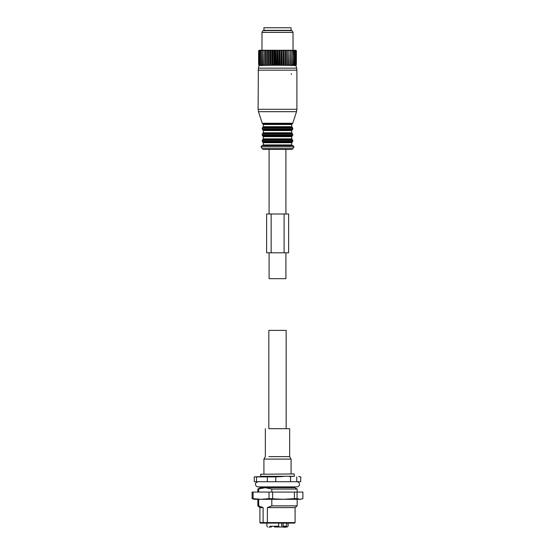 <?xml version="1.0" encoding="UTF-8"?>
<svg xmlns="http://www.w3.org/2000/svg" width="555" height="555" viewBox="0 0 555 555"><rect width="100%" height="100%" fill="white"/><g stroke="black" fill="none" stroke-linecap="round" stroke-linejoin="round"><path stroke-width="0.83" d="M269.092 213.994L269.092 149.33L285.908 149.33L285.908 213.994M285.908 252.796L285.908 278.666L269.092 278.666L269.092 252.796M271.159 213.994L266.636 213.994L266.636 252.796L288.621 252.796L288.621 213.994L271.159 213.994L271.159 252.796M284.098 252.796L284.098 213.994M253.066 492.07L252.095 492.07L252.095 498.619L253.066 498.619L253.066 492.07L302.905 492.07L302.905 498.619L299.991 499.313L283.529 499.313L294.421 498.619L294.421 492.07M253.066 498.619L261.037 499.313L254.218 499.313L252.095 498.619M269.015 498.619L283.529 499.313L261.037 499.313L269.015 498.619L269.015 492.07M272.637 498.619L272.637 492.07M294.421 498.619L297.071 498.619L297.071 492.07M297.071 498.619L299.991 499.313L301.601 499.091M270.001 526.216L278.666 526.216L279.609 526.993L285.901 526.993L286.463 526.216L286.463 523.108M288.045 526.216L287.101 526.993L288.045 526.216L288.045 523.108M278.666 526.216L278.666 523.108M282.606 526.993L283.175 526.216L283.175 523.108M287.101 526.993L284.999 526.993M279.609 526.993L274.427 526.993M281.711 523.108L281.711 526.993M269.404 527.25L269.015 527.25L269.404 526.993M269.57 526.993L271.381 526.993M283.772 527.25L285.298 526.993M285.298 527.25L285.894 527.25M286.158 526.993L285.693 526.993M274.468 526.993L275.155 526.993M268.904 428.696L289.654 428.696L289.654 456.633L291.084 459.096L263.916 459.096L265.346 456.633L265.346 428.696M268.904 456.633L289.654 456.633M294.053 473.963L260.683 474.22L294.053 473.963L291.084 473.963L291.084 459.096M261.953 476.551L283.196 476.551L275.8 476.898L254.28 476.898L261.953 476.551L260.683 476.294L294.317 476.294L294.317 474.22M289.21 476.551L294.317 476.294M283.196 476.551L265.789 476.551M275.8 476.898L275.8 481.726L300.72 481.726L300.72 476.898L298.736 476.551L300.179 476.731M300.72 476.898L300.262 476.759M256.542 476.898L256.542 481.726L254.28 481.726L254.28 476.898M256.542 481.726L267.364 481.726L267.364 476.898M290.584 481.726L290.584 476.898M267.364 481.726L275.8 481.726M296.758 481.726L296.758 476.898M267.177 486.895L294.317 486.895M294.317 486.964L294.705 487.637L260.295 487.637L260.683 486.964L264.229 486.895M264.229 486.978L267.177 486.978M294.705 487.637L297.161 489.059L271.811 489.059L265.269 487.713L257.839 489.059L260.295 487.637M258.685 505.855L263.119 507.589L263.119 522.595L259.913 522.595L259.913 507.589L257.839 505.855L258.685 505.855L258.685 499.313M258.685 492.07L258.685 489.059M267.371 507.589L295.087 507.589L295.087 522.595L267.371 522.595L267.704 523.108L263.521 523.108L263.119 522.595L267.371 522.595L267.371 507.589L271.811 505.855L271.811 499.313M271.811 492.07L271.811 489.059M271.811 505.855L297.161 505.855L297.161 499.313M259.913 507.589L263.119 507.589M263.521 523.108L260.427 523.108L259.913 522.595M295.087 522.595L294.573 523.108L267.704 523.108M266.338 523.108L288.662 523.108M286.165 428.696L286.165 330.398L268.835 330.398L268.835 428.696M289.419 30.338L263.916 30.338L263.916 27.75L291.084 27.75L291.084 30.338L289.419 30.338M295.864 50.255L296.363 50.769L295.864 50.255M295.544 65.58L296.363 64.741L296.363 50.769M296.086 64.741L296.086 50.769L296.086 64.741L295.107 65.58L295.732 64.741L295.732 50.769L295.35 50.255L295.787 50.255M261.606 65.511L261.301 64.741L262.675 65.58L262.466 64.741L263.896 65.58L263.812 64.741L265.283 65.58L265.332 64.741L266.816 65.58L266.99 64.741L268.481 65.58L268.78 64.741L270.25 65.58L270.673 64.741L272.116 65.58L272.651 64.741L274.038 65.58L274.69 64.741L276.008 65.58L277.195 64.741L278 65.58L279.276 64.741L279.977 65.58L281.336 64.741L281.926 65.58L283.341 64.741L283.827 65.58L285.284 64.741L285.645 65.58L287.129 64.741L287.365 65.58L288.857 64.741L288.968 65.58L290.445 64.741L290.431 65.58L291.881 64.741L291.736 65.58L293.144 64.741L292.874 65.58L294.212 64.741L293.817 65.58L295.073 64.741L294.566 65.58L295.732 64.741M296.162 64.741L295.433 65.58L296.363 64.741M259.136 50.255L258.616 50.769L258.616 64.741L258.616 50.769L259.338 50.255L258.706 50.769L258.755 64.741L258.755 50.769M265.283 65.58L265.297 50.255L259.338 50.255M265.332 64.741L265.297 50.255L266.365 50.255L265.665 50.769L265.665 64.741M266.816 65.58L266.816 50.255L266.365 50.255M266.816 50.255L268.044 50.255L267.357 50.769L267.357 64.741M268.481 65.58L268.481 50.255L268.044 50.255M268.481 50.255L269.827 50.255L269.168 50.769L269.168 64.741M270.25 65.58L270.25 50.255L269.827 50.255M270.25 50.255L271.714 50.255L271.083 50.769L271.083 64.741M272.116 65.58L272.116 50.255L271.714 50.255M272.116 50.255L273.664 50.255L273.074 50.769L273.074 64.741M274.038 65.58L274.038 50.255L273.664 50.255M274.038 50.255L275.662 50.255L275.12 50.769L275.12 64.741M276.008 65.58L275.662 50.255M276.008 50.255L277.687 50.255L277.195 50.769L277.195 64.741M278 65.58L277.687 50.255M278 50.255L279.706 50.255L279.276 50.769L279.276 64.741M279.977 65.58L279.706 50.255M279.977 50.255L281.697 50.255L281.336 50.769L281.336 64.741M281.926 65.58L281.697 50.255M281.926 50.255L283.64 50.255L283.341 64.741M283.827 65.58L283.64 50.255M283.827 50.255L285.506 50.255L285.284 64.741M285.645 65.58L285.506 50.255M285.645 50.255L287.275 50.255L287.129 64.741M287.365 65.58L287.275 50.255M287.365 50.255L288.926 50.255L288.857 64.741M288.968 65.58L288.926 50.255M288.968 50.255L295.35 50.255M296.342 64.741L296.342 50.769M295.489 50.255L296.086 50.769M295.607 64.741L295.732 50.769M294.976 50.255L295.607 50.769M294.767 50.255L295.073 64.741M294.913 64.741L295.073 50.769M294.24 50.255L294.913 50.769M293.97 50.255L294.212 64.741M294.004 64.741L294.212 50.769M293.311 50.255L294.004 50.769M292.978 50.255L293.144 64.741M292.894 64.741L293.144 50.769M292.187 50.255L292.894 50.769M291.791 50.255L291.881 64.741M291.597 64.741L291.881 50.769M290.882 50.255L291.597 50.769M290.438 50.255L290.445 64.741M290.126 64.741L290.445 50.769M289.419 50.255L290.126 50.769M288.51 64.741L288.857 50.769M287.809 50.255L288.51 50.769M286.755 64.741L286.755 50.769L287.129 50.769M286.075 50.255L286.755 50.769M284.888 64.741L284.888 50.769L285.284 50.769M284.236 50.255L284.888 50.769M282.932 64.741L282.932 50.769L283.341 50.769M282.322 50.255L282.932 50.769M280.906 64.741L280.906 50.769L281.336 50.769M280.337 50.255L280.906 50.769M278.839 64.741L278.839 50.769L279.276 50.769M278.326 50.255L278.839 50.769M276.765 64.741L276.765 50.769L277.195 50.769M276.3 50.255L276.765 50.769M274.69 64.741L274.69 50.769L275.12 50.769M274.295 50.255L274.69 50.769M272.651 64.741L272.651 50.769L273.074 50.769M272.325 50.255L272.651 50.769M270.673 64.741L270.673 50.769L271.083 50.769M270.417 50.255L270.673 50.769M268.78 64.741L268.78 50.769L269.168 50.769M268.599 50.255L268.78 50.769M266.99 64.741L266.99 50.769L267.357 50.769M266.886 50.255L266.99 50.769M264.825 50.255L264.118 50.769L264.118 64.741M263.812 64.741L264.118 50.769M263.861 50.255L263.812 50.769M263.445 50.255L262.73 50.769L262.73 64.741M262.466 64.741L262.73 50.769M262.591 50.255L262.466 50.769M262.224 50.255L261.53 50.769L261.53 64.741M261.301 64.741L261.53 50.769M261.502 50.255L261.301 50.769M258.755 64.741L259.705 65.58L259.025 64.741L260.781 65.58L260.33 64.741L260.517 50.769L260.33 64.741M259.483 65.58L258.706 64.741M261.634 65.58L260.517 64.741M295.718 50.255L296.162 50.769M259.185 50.255L258.706 50.769M259.025 64.741L259.025 50.769L259.442 50.255M259.74 50.255L259.025 50.769M259.123 64.741L259.123 50.769M259.574 64.741L259.92 50.255M260.364 50.255L259.574 50.769M259.712 64.741L259.712 50.769M260.607 50.255L260.33 50.769M261.197 50.255L260.517 50.769M261.981 50.255L261.981 32.405L293.019 32.405L293.019 50.255M293.019 32.405L291.972 30.594L263.028 30.594L261.981 32.405M291.583 74.314A0.52 0.368 90 0 1 291.215 73.794M281.725 145.708L262.494 145.708L263.271 144.931L291.729 144.931L292.506 145.708M293.276 145.708L261.724 145.708L261.051 146.867L293.949 146.867L293.276 145.708M292.908 148.678L291.784 149.33L263.216 149.33L262.092 148.678L292.908 148.678L293.949 146.867M283.175 526.216L286.463 526.216M296.897 70.159L296.897 109.293L258.103 109.293L258.366 68.154L296.634 68.154L296.897 70.159L258.103 70.159M292.762 123.259L292.263 123.758L262.737 123.758L262.238 123.259L292.762 123.259L296.523 111.687L258.477 111.687L258.103 109.293M292.263 123.758L291.729 124.493L263.271 124.493L263.271 126.693L262.758 127.428L292.242 127.428L291.729 126.693L263.271 126.693M292.242 127.428L292.762 128.156L262.238 128.156L262.758 127.428M292.762 128.156L292.762 129.107L262.238 129.107L262.238 128.156M292.762 129.107L292.242 129.842L262.758 129.842L262.238 129.107M292.242 129.842L291.729 130.571L263.271 130.571L263.271 132.77L262.758 133.505L292.242 133.505L291.729 132.77L263.271 132.77M292.242 133.505L292.762 134.234L262.238 134.234L262.758 133.505M292.762 134.234L292.762 135.191L262.238 135.191L262.238 134.234M292.762 135.191L292.242 135.919L262.758 135.919L262.238 135.191M292.242 135.919L291.729 136.655L263.271 136.655L263.271 138.854L262.758 139.582L292.242 139.582L291.729 138.854L263.271 138.854M292.242 139.582L292.762 140.311L262.238 140.311L262.758 139.582M292.762 140.311L292.762 141.268L262.238 141.268L262.238 140.311M292.762 141.268L292.242 141.997L262.758 141.997L262.238 141.268M292.242 141.997L291.729 142.732L263.271 142.732L263.271 144.931M288.107 526.216L288.107 523.108M267.67 526.993L266.893 526.216L266.893 523.108M296.897 481.726C298.472 481.879 299.332 482.739 299.485 484.307C299.332 485.882 298.472 486.742 296.897 486.895L258.103 486.895C256.528 486.742 255.668 485.882 255.515 484.307C255.14 483.336 256.001 482.475 258.103 481.726M263.916 473.963L263.916 459.096M260.683 476.294L260.683 474.22M257.839 505.855L257.839 499.313M257.839 492.07L257.839 489.059M297.161 492.07L297.161 489.059M295.087 507.589L297.161 505.855M290.112 30.851L290.626 30.338M264.888 30.851L264.374 30.338M262.238 123.259L258.477 111.687M296.523 111.687L296.897 109.293M259.143 65.254L258.366 68.154M295.864 65.261L296.634 68.154M262.737 123.758L263.271 124.493M291.729 124.493L291.729 126.693M262.758 129.842L263.271 130.571M291.729 130.571L291.729 132.77M262.758 135.919L263.271 136.655M291.729 136.655L291.729 138.854M262.758 141.997L263.271 142.732M291.729 142.732L291.729 144.931M262.092 148.678L261.051 146.867"/></g></svg>
